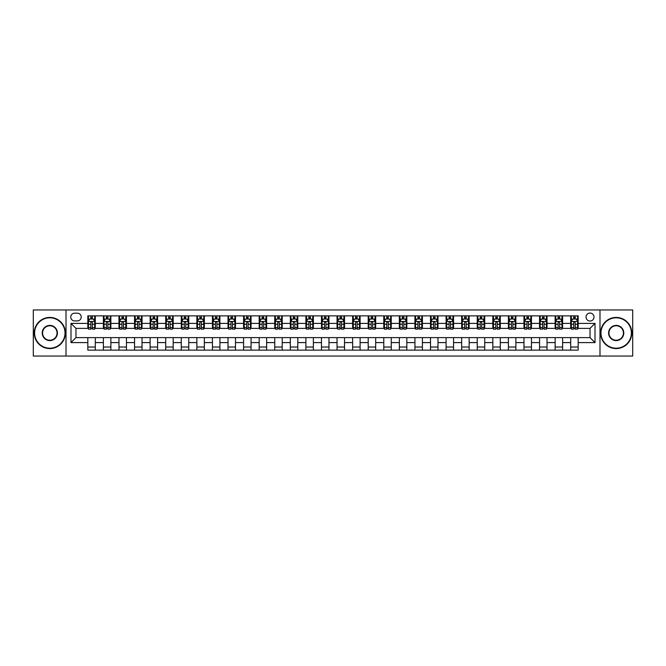 <?xml version="1.0" encoding="UTF-8"?>
<svg xmlns="http://www.w3.org/2000/svg" width="666" height="666" viewBox="0 0 666 666"><rect width="100%" height="100%" fill="white"/><g stroke="black" fill="none" stroke-linecap="round" stroke-linejoin="round"><path stroke-width="1" d="M590.018 313.062A3.988 3.988 0 0 0 586.03 317.049A3.988 3.988 0 0 0 590.018 321.037A3.988 3.988 0 0 0 594.005 317.049A3.988 3.988 0 0 0 590.018 313.062M599.991 356.052L632.7 356.052L632.7 309.948L599.991 309.948L599.991 356.052L66.009 356.052L66.009 309.948L33.3 309.948L33.3 356.052L66.009 356.052M74.609 320.912L77.348 320.912A3.863 3.863 0 0 0 81.219 317.049A3.863 3.863 0 0 0 77.348 313.187L74.609 313.187A3.863 3.863 0 0 0 70.746 317.049A3.863 3.863 0 0 0 74.609 320.912M599.991 309.948L66.009 309.948M87.82 342.599L70.996 342.599L70.996 323.401L87.82 323.401L87.82 328.388L75.982 328.388L75.982 337.612L87.82 337.612L87.82 350.133L578.18 350.133L578.18 337.612L590.018 337.612L590.018 328.388L578.18 328.388L578.18 323.401L595.004 323.401L595.004 342.599L578.18 342.599M578.18 323.401L578.18 315.867L87.82 315.867L87.82 323.401M570.704 315.867L570.704 328.388L571.328 328.388M573.692 328.388L575.191 328.388M577.555 328.388L578.18 328.388M570.704 328.388L561.979 328.388M555.128 315.867L555.128 328.388L555.752 328.388M558.116 328.388L559.615 328.388M555.128 328.388L546.403 328.388M539.552 315.867L539.552 328.388L540.176 328.388M542.54 328.388L544.039 328.388M539.552 328.388L530.827 328.388M523.976 315.867L523.976 328.388L524.6 328.388M526.964 328.388L528.463 328.388M523.976 328.388L515.251 328.388M508.399 315.867L508.399 328.388L509.015 328.388M511.388 328.388L512.878 328.388M508.399 328.388L499.675 328.388M492.823 315.867L492.823 328.388L493.439 328.388M495.812 328.388L497.302 328.388M492.823 328.388L484.099 328.388M477.239 315.867L477.239 328.388L477.863 328.388M480.236 328.388L481.726 328.388M477.239 328.388L468.523 328.388M461.663 315.867L461.663 328.388L462.287 328.388M464.66 328.388L466.15 328.388M461.663 328.388L452.938 328.388M446.087 315.867L446.087 328.388L446.711 328.388M449.075 328.388L450.574 328.388M446.087 328.388L437.362 328.388M430.511 315.867L430.511 328.388L431.135 328.388M433.499 328.388L434.998 328.388M430.511 328.388L421.786 328.388M414.935 315.867L414.935 328.388L415.559 328.388M417.923 328.388L419.422 328.388M414.935 328.388L406.21 328.388M399.359 315.867L399.359 328.388L399.983 328.388M402.347 328.388L403.846 328.388M399.359 328.388L390.634 328.388M383.783 315.867L383.783 328.388L384.407 328.388M386.771 328.388L388.27 328.388M383.783 328.388L375.058 328.388M368.206 315.867L368.206 328.388L368.831 328.388M371.195 328.388L372.694 328.388M368.206 328.388L359.482 328.388M352.63 315.867L352.63 328.388L353.246 328.388M355.619 328.388L357.109 328.388M352.63 328.388L343.906 328.388M337.046 315.867L337.046 328.388L337.67 328.388M340.043 328.388L341.533 328.388M337.046 328.388L328.33 328.388M321.47 315.867L321.47 328.388L322.094 328.388M324.467 328.388L325.957 328.388M321.47 328.388L312.754 328.388M305.894 315.867L305.894 328.388L306.518 328.388M308.891 328.388L310.381 328.388M305.894 328.388L297.169 328.388M290.318 315.867L290.318 328.388L290.942 328.388M293.306 328.388L294.805 328.388M290.318 328.388L281.593 328.388M274.742 315.867L274.742 328.388L275.366 328.388M277.73 328.388L279.229 328.388M274.742 328.388L266.017 328.388M259.166 315.867L259.166 328.388L259.79 328.388M262.154 328.388L263.653 328.388M259.166 328.388L250.441 328.388M243.59 315.867L243.59 328.388L244.214 328.388M246.578 328.388L248.077 328.388M243.59 328.388L234.865 328.388M228.013 315.867L228.013 328.388L228.638 328.388M231.002 328.388L232.501 328.388M228.013 328.388L219.289 328.388M212.437 315.867L212.437 328.388L213.062 328.388M215.426 328.388L216.925 328.388M212.437 328.388L203.713 328.388M196.861 315.867L196.861 328.388L197.477 328.388M199.85 328.388L201.34 328.388M196.861 328.388L188.137 328.388M181.277 315.867L181.277 328.388L181.901 328.388M184.274 328.388L185.764 328.388M181.277 328.388L172.561 328.388M165.701 315.867L165.701 328.388L166.325 328.388M168.698 328.388L170.188 328.388M165.701 328.388L156.985 328.388M150.125 315.867L150.125 328.388L150.749 328.388M153.122 328.388L154.612 328.388M150.125 328.388L141.4 328.388M134.549 315.867L134.549 328.388L135.173 328.388M137.537 328.388L139.036 328.388M134.549 328.388L125.824 328.388M118.973 315.867L118.973 328.388L119.597 328.388M121.961 328.388L123.46 328.388M118.973 328.388L110.248 328.388M103.397 315.867L103.397 328.388L104.021 328.388M106.385 328.388L107.884 328.388M103.397 328.388L94.672 328.388M87.82 328.388L88.445 328.388M90.809 328.388L92.308 328.388M87.82 337.612L95.296 337.612L95.296 350.133M578.18 337.612L95.296 337.612M95.296 315.867L95.296 328.388M87.82 318.981L88.445 318.981M90.809 318.981L92.308 318.981M94.672 318.981L95.296 318.981M87.82 347.019L95.296 347.019M103.397 337.612L103.397 350.133M110.872 315.867L110.872 328.388M103.397 318.981L104.021 318.981M106.385 318.981L107.884 318.981M110.248 318.981L110.872 318.981M110.872 337.612L110.872 350.133M103.397 347.019L110.872 347.019M118.973 337.612L118.973 350.133M126.448 337.612L126.448 350.133M118.973 347.019L126.448 347.019M126.448 315.867L126.448 328.388M118.973 318.981L119.597 318.981M121.961 318.981L123.46 318.981M125.824 318.981L126.448 318.981M134.549 337.612L134.549 350.133M142.024 337.612L142.024 350.133M134.549 347.019L142.024 347.019M142.024 315.867L142.024 328.388M134.549 318.981L135.173 318.981M137.537 318.981L139.036 318.981M141.4 318.981L142.024 318.981M150.125 337.612L150.125 350.133M157.601 337.612L157.601 350.133M150.125 347.019L157.601 347.019M157.601 315.867L157.601 328.388M150.125 318.981L150.749 318.981M153.122 318.981L154.612 318.981M156.985 318.981L157.601 318.981M165.701 337.612L165.701 350.133M173.177 337.612L173.177 350.133M165.701 347.019L173.177 347.019M173.177 315.867L173.177 328.388M165.701 318.981L166.325 318.981M168.698 318.981L170.188 318.981M172.561 318.981L173.177 318.981M181.277 337.612L181.277 350.133M188.761 337.612L188.761 350.133M181.277 347.019L188.761 347.019M188.761 315.867L188.761 328.388M181.277 318.981L181.901 318.981M184.274 318.981L185.764 318.981M188.137 318.981L188.761 318.981M196.861 337.612L196.861 350.133M204.337 337.612L204.337 350.133M196.861 347.019L204.337 347.019M204.337 315.867L204.337 328.388M196.861 318.981L197.477 318.981M199.85 318.981L201.34 318.981M203.713 318.981L204.337 318.981M212.437 337.612L212.437 350.133M219.913 337.612L219.913 350.133M212.437 347.019L219.913 347.019M219.913 315.867L219.913 328.388M212.437 318.981L213.062 318.981M215.426 318.981L216.925 318.981M219.289 318.981L219.913 318.981M228.013 337.612L228.013 350.133M235.489 337.612L235.489 350.133M228.013 347.019L235.489 347.019M235.489 315.867L235.489 328.388M228.013 318.981L228.638 318.981M231.002 318.981L232.501 318.981M234.865 318.981L235.489 318.981M243.59 337.612L243.59 350.133M251.065 337.612L251.065 350.133M243.59 347.019L251.065 347.019M251.065 315.867L251.065 328.388M243.59 318.981L244.214 318.981M246.578 318.981L248.077 318.981M250.441 318.981L251.065 318.981M259.166 337.612L259.166 350.133M266.641 337.612L266.641 350.133M259.166 347.019L266.641 347.019M266.641 315.867L266.641 328.388M259.166 318.981L259.79 318.981M262.154 318.981L263.653 318.981M266.017 318.981L266.641 318.981M274.742 337.612L274.742 350.133M282.218 337.612L282.218 350.133M274.742 347.019L282.218 347.019M282.218 315.867L282.218 328.388M274.742 318.981L275.366 318.981M277.73 318.981L279.229 318.981M281.593 318.981L282.218 318.981M290.318 337.612L290.318 350.133M297.794 337.612L297.794 350.133M290.318 347.019L297.794 347.019M297.794 315.867L297.794 328.388M290.318 318.981L290.942 318.981M293.306 318.981L294.805 318.981M297.169 318.981L297.794 318.981M305.894 337.612L305.894 350.133M313.37 337.612L313.37 350.133M305.894 347.019L313.37 347.019M313.37 315.867L313.37 328.388M305.894 318.981L306.518 318.981M308.891 318.981L310.381 318.981M312.754 318.981L313.37 318.981M321.47 337.612L321.47 350.133M328.954 337.612L328.954 350.133M321.47 347.019L328.954 347.019M328.954 315.867L328.954 328.388M321.47 318.981L322.094 318.981M324.467 318.981L325.957 318.981M328.33 318.981L328.954 318.981M337.046 337.612L337.046 350.133M344.53 337.612L344.53 350.133M337.046 347.019L344.53 347.019M344.53 315.867L344.53 328.388M337.046 318.981L337.67 318.981M340.043 318.981L341.533 318.981M343.906 318.981L344.53 318.981M352.63 337.612L352.63 350.133M360.106 337.612L360.106 350.133M352.63 347.019L360.106 347.019M360.106 315.867L360.106 328.388M352.63 318.981L353.246 318.981M355.619 318.981L357.109 318.981M359.482 318.981L360.106 318.981M368.206 337.612L368.206 350.133M375.682 337.612L375.682 350.133M368.206 347.019L375.682 347.019M375.682 315.867L375.682 328.388M368.206 318.981L368.831 318.981M371.195 318.981L372.694 318.981M375.058 318.981L375.682 318.981M383.783 337.612L383.783 350.133M391.258 337.612L391.258 350.133M383.783 347.019L391.258 347.019M391.258 315.867L391.258 328.388M383.783 318.981L384.407 318.981M386.771 318.981L388.27 318.981M390.634 318.981L391.258 318.981M399.359 337.612L399.359 350.133M406.834 337.612L406.834 350.133M399.359 347.019L406.834 347.019M406.834 315.867L406.834 328.388M399.359 318.981L399.983 318.981M402.347 318.981L403.846 318.981M406.21 318.981L406.834 318.981M414.935 337.612L414.935 350.133M422.411 337.612L422.411 350.133M414.935 347.019L422.411 347.019M422.411 315.867L422.411 328.388M414.935 318.981L415.559 318.981M417.923 318.981L419.422 318.981M421.786 318.981L422.411 318.981M430.511 337.612L430.511 350.133M437.987 337.612L437.987 350.133M430.511 347.019L437.987 347.019M437.987 315.867L437.987 328.388M430.511 318.981L431.135 318.981M433.499 318.981L434.998 318.981M437.362 318.981L437.987 318.981M446.087 337.612L446.087 350.133M453.563 337.612L453.563 350.133M446.087 347.019L453.563 347.019M453.563 315.867L453.563 328.388M446.087 318.981L446.711 318.981M449.075 318.981L450.574 318.981M452.938 318.981L453.563 318.981M461.663 337.612L461.663 350.133M469.139 337.612L469.139 350.133M461.663 347.019L469.139 347.019M469.139 315.867L469.139 328.388M461.663 318.981L462.287 318.981M464.66 318.981L466.15 318.981M468.523 318.981L469.139 318.981M477.239 337.612L477.239 350.133M484.723 337.612L484.723 350.133M477.239 347.019L484.723 347.019M484.723 315.867L484.723 328.388M477.239 318.981L477.863 318.981M480.236 318.981L481.726 318.981M484.099 318.981L484.723 318.981M492.823 337.612L492.823 350.133M500.299 337.612L500.299 350.133M492.823 347.019L500.299 347.019M500.299 315.867L500.299 328.388M492.823 318.981L493.439 318.981M495.812 318.981L497.302 318.981M499.675 318.981L500.299 318.981M508.399 337.612L508.399 350.133M515.875 337.612L515.875 350.133M508.399 347.019L515.875 347.019M515.875 315.867L515.875 328.388M508.399 318.981L509.015 318.981M511.388 318.981L512.878 318.981M515.251 318.981L515.875 318.981M523.976 337.612L523.976 350.133M531.451 337.612L531.451 350.133M523.976 347.019L531.451 347.019M531.451 315.867L531.451 328.388M523.976 318.981L524.6 318.981M526.964 318.981L528.463 318.981M530.827 318.981L531.451 318.981M539.552 337.612L539.552 350.133M547.027 337.612L547.027 350.133M539.552 347.019L547.027 347.019M547.027 315.867L547.027 328.388M539.552 318.981L540.176 318.981M542.54 318.981L544.039 318.981M546.403 318.981L547.027 318.981M555.128 337.612L555.128 350.133M562.603 337.612L562.603 350.133M555.128 347.019L562.603 347.019M562.603 315.867L562.603 328.388M555.128 318.981L555.752 318.981M558.116 318.981L559.615 318.981M561.979 318.981L562.603 318.981M570.704 337.612L570.704 350.133M570.704 347.019L578.18 347.019M570.704 318.981L571.328 318.981M573.692 318.981L575.191 318.981M577.555 318.981L578.18 318.981M75.982 328.388L70.996 323.401M75.982 337.612L70.996 342.599M595.004 323.401L590.018 328.388M595.004 342.599L590.018 337.612M92.308 317.482L90.809 317.482M94.672 327.572L92.308 327.572L92.308 329.137L94.672 329.137L94.672 321.536L93.423 319.039L89.685 319.039L88.445 321.536L88.445 329.137L90.809 329.137L90.809 327.572L88.445 327.572M88.445 321.536L88.445 315.867M94.672 321.536L94.672 315.867M90.809 319.039L90.809 315.867M92.308 315.867L92.308 319.039M92.308 327.572L92.308 322.469C91.808 321.512 91.309 321.512 90.809 322.469L90.809 327.572M107.884 317.482L106.385 317.482M110.248 327.572L107.884 327.572L107.884 329.137L110.248 329.137L110.248 321.536L109.008 319.039L105.261 319.039L104.021 321.536L104.021 329.137L106.385 329.137L106.385 327.572L104.021 327.572M104.021 321.536L104.021 315.867M110.248 321.536L110.248 315.867M106.385 319.039L106.385 315.867M107.884 315.867L107.884 319.039M107.884 327.572L107.884 322.469C107.384 321.512 106.885 321.512 106.385 322.469L106.385 327.572M123.46 317.482L121.961 317.482M125.824 327.572L123.46 327.572L123.46 329.137L125.824 329.137L125.824 321.536L124.584 319.039L120.846 319.039L119.597 321.536L119.597 329.137L121.961 329.137L121.961 327.572L119.597 327.572M119.597 321.536L119.597 315.867M125.824 321.536L125.824 315.867M121.961 319.039L121.961 315.867M123.46 315.867L123.46 319.039M123.46 327.572L123.46 322.469C122.96 321.512 122.461 321.512 121.961 322.469L121.961 327.572M139.036 317.482L137.537 317.482M141.4 327.572L139.036 327.572L139.036 329.137L141.4 329.137L141.4 321.536L140.16 319.039L136.422 319.039L135.173 321.536L135.173 329.137L137.537 329.137L137.537 327.572L135.173 327.572M135.173 321.536L135.173 315.867M141.4 321.536L141.4 315.867M137.537 319.039L137.537 315.867M139.036 315.867L139.036 319.039M139.036 327.572L139.036 322.469C138.536 321.512 138.037 321.512 137.537 322.469L137.537 327.572M154.612 317.482L153.122 317.482M156.985 327.572L154.612 327.572L154.612 329.137L156.985 329.137L156.985 321.536L155.736 319.039L151.998 319.039L150.749 321.536L150.749 329.137L153.122 329.137L153.122 327.572L150.749 327.572M150.749 321.536L150.749 315.867M156.985 321.536L156.985 315.867M153.122 319.039L153.122 315.867M154.612 315.867L154.612 319.039M154.612 327.572L154.612 322.469C154.112 321.512 153.613 321.512 153.122 322.469L153.122 327.572M49.808 317.799A15.201 15.201 0 0 0 34.607 333A15.201 15.201 0 0 0 49.808 348.201A15.201 15.201 0 0 0 65.018 333A15.201 15.201 0 0 0 49.808 317.799M49.808 348.576A15.576 15.576 0 0 1 34.232 333A15.576 15.576 0 0 1 49.808 317.424A15.576 15.576 0 0 1 65.385 333A15.576 15.576 0 0 1 49.808 348.576M49.808 325.399A7.601 7.601 0 0 1 57.409 333A7.601 7.601 0 0 1 49.808 340.601A7.601 7.601 0 0 1 42.208 333A7.601 7.601 0 0 1 49.808 325.399M49.808 340.226A7.226 7.226 0 0 0 57.043 333A7.226 7.226 0 0 0 49.808 325.774A7.226 7.226 0 0 0 42.582 333A7.226 7.226 0 0 0 49.808 340.226M616.192 317.799A15.201 15.201 0 0 0 600.982 333A15.201 15.201 0 0 0 616.192 348.201A15.201 15.201 0 0 0 631.393 333A15.201 15.201 0 0 0 616.192 317.799M616.192 348.576A15.576 15.576 0 0 1 600.615 333A15.576 15.576 0 0 1 616.192 317.424A15.576 15.576 0 0 1 631.768 333A15.576 15.576 0 0 1 616.192 348.576M616.192 325.399A7.601 7.601 0 0 1 623.792 333A7.601 7.601 0 0 1 616.192 340.601A7.601 7.601 0 0 1 608.591 333A7.601 7.601 0 0 1 616.192 325.399M616.192 340.226A7.226 7.226 0 0 0 623.418 333A7.226 7.226 0 0 0 616.192 325.774A7.226 7.226 0 0 0 608.957 333A7.226 7.226 0 0 0 616.192 340.226M170.188 317.482L168.698 317.482M172.561 327.572L170.188 327.572L170.188 329.137L172.561 329.137L172.561 321.536L171.312 319.039L167.574 319.039L166.325 321.536L166.325 329.137L168.698 329.137L168.698 327.572L166.325 327.572M166.325 321.536L166.325 315.867M172.561 321.536L172.561 315.867M168.698 319.039L168.698 315.867M170.188 315.867L170.188 319.039M170.188 327.572L170.188 322.469C169.688 321.512 169.197 321.512 168.698 322.469L168.698 327.572M185.764 317.482L184.274 317.482M188.137 327.572L185.764 327.572L185.764 329.137L188.137 329.137L188.137 321.536L186.888 319.039L183.15 319.039L181.901 321.536L181.901 329.137L184.274 329.137L184.274 327.572L181.901 327.572M181.901 321.536L181.901 315.867M188.137 321.536L188.137 315.867M184.274 319.039L184.274 315.867M185.764 315.867L185.764 319.039M185.764 327.572L185.764 322.469C185.273 321.512 184.773 321.512 184.274 322.469L184.274 327.572M201.34 317.482L199.85 317.482M203.713 327.572L201.34 327.572L201.34 329.137L203.713 329.137L203.713 321.536L202.464 319.039L198.726 319.039L197.477 321.536L197.477 329.137L199.85 329.137L199.85 327.572L197.477 327.572M197.477 321.536L197.477 315.867M203.713 321.536L203.713 315.867M199.85 319.039L199.85 315.867M201.34 315.867L201.34 319.039M201.34 327.572L201.34 322.469C200.849 321.512 200.349 321.512 199.85 322.469L199.85 327.572M216.925 317.482L215.426 317.482M219.289 327.572L216.925 327.572L216.925 329.137L219.289 329.137L219.289 321.536L218.04 319.039L214.302 319.039L213.062 321.536L213.062 329.137L215.426 329.137L215.426 327.572L213.062 327.572M213.062 321.536L213.062 315.867M219.289 321.536L219.289 315.867M215.426 319.039L215.426 315.867M216.925 315.867L216.925 319.039M216.925 327.572L216.925 322.469C216.425 321.512 215.926 321.512 215.426 322.469L215.426 327.572M232.501 317.482L231.002 317.482M234.865 327.572L232.501 327.572L232.501 329.137L234.865 329.137L234.865 321.536L233.616 319.039L229.878 319.039L228.638 321.536L228.638 329.137L231.002 329.137L231.002 327.572L228.638 327.572M228.638 321.536L228.638 315.867M234.865 321.536L234.865 315.867M231.002 319.039L231.002 315.867M232.501 315.867L232.501 319.039M232.501 327.572L232.501 322.469C232.001 321.512 231.502 321.512 231.002 322.469L231.002 327.572M248.077 317.482L246.578 317.482M250.441 327.572L248.077 327.572L248.077 329.137L250.441 329.137L250.441 321.536L249.192 319.039L245.454 319.039L244.214 321.536L244.214 329.137L246.578 329.137L246.578 327.572L244.214 327.572M244.214 321.536L244.214 315.867M250.441 321.536L250.441 315.867M246.578 319.039L246.578 315.867M248.077 315.867L248.077 319.039M248.077 327.572L248.077 322.469C247.577 321.512 247.078 321.512 246.578 322.469L246.578 327.572M263.653 317.482L262.154 317.482M266.017 327.572L263.653 327.572L263.653 329.137L266.017 329.137L266.017 321.536L264.777 319.039L261.039 319.039L259.79 321.536L259.79 329.137L262.154 329.137L262.154 327.572L259.79 327.572M259.79 321.536L259.79 315.867M266.017 321.536L266.017 315.867M262.154 319.039L262.154 315.867M263.653 315.867L263.653 319.039M263.653 327.572L263.653 322.469C263.153 321.512 262.654 321.512 262.154 322.469L262.154 327.572M279.229 317.482L277.73 317.482M281.593 327.572L279.229 327.572L279.229 329.137L281.593 329.137L281.593 321.536L280.353 319.039L276.615 319.039L275.366 321.536L275.366 329.137L277.73 329.137L277.73 327.572L275.366 327.572M275.366 321.536L275.366 315.867M281.593 321.536L281.593 315.867M277.73 319.039L277.73 315.867M279.229 315.867L279.229 319.039M279.229 327.572L279.229 322.469C278.729 321.512 278.23 321.512 277.73 322.469L277.73 327.572M294.805 317.482L293.306 317.482M297.169 327.572L294.805 327.572L294.805 329.137L297.169 329.137L297.169 321.536L295.929 319.039L292.191 319.039L290.942 321.536L290.942 329.137L293.306 329.137L293.306 327.572L290.942 327.572M290.942 321.536L290.942 315.867M297.169 321.536L297.169 315.867M293.306 319.039L293.306 315.867M294.805 315.867L294.805 319.039M294.805 327.572L294.805 322.469C294.305 321.512 293.806 321.512 293.306 322.469L293.306 327.572M310.381 317.482L308.891 317.482M312.754 327.572L310.381 327.572L310.381 329.137L312.754 329.137L312.754 321.536L311.505 319.039L307.767 319.039L306.518 321.536L306.518 329.137L308.891 329.137L308.891 327.572L306.518 327.572M306.518 321.536L306.518 315.867M312.754 321.536L312.754 315.867M308.891 319.039L308.891 315.867M310.381 315.867L310.381 319.039M310.381 327.572L310.381 322.469C309.881 321.512 309.382 321.512 308.891 322.469L308.891 327.572M325.957 317.482L324.467 317.482M328.33 327.572L325.957 327.572L325.957 329.137L328.33 329.137L328.33 321.536L327.081 319.039L323.343 319.039L322.094 321.536L322.094 329.137L324.467 329.137L324.467 327.572L322.094 327.572M322.094 321.536L322.094 315.867M328.33 321.536L328.33 315.867M324.467 319.039L324.467 315.867M325.957 315.867L325.957 319.039M325.957 327.572L325.957 322.469C325.458 321.512 324.966 321.512 324.467 322.469L324.467 327.572M341.533 317.482L340.043 317.482M343.906 327.572L341.533 327.572L341.533 329.137L343.906 329.137L343.906 321.536L342.657 319.039L338.919 319.039L337.67 321.536L337.67 329.137L340.043 329.137L340.043 327.572L337.67 327.572M337.67 321.536L337.67 315.867M343.906 321.536L343.906 315.867M340.043 319.039L340.043 315.867M341.533 315.867L341.533 319.039M341.533 327.572L341.533 322.469C341.042 321.512 340.542 321.512 340.043 322.469L340.043 327.572M357.109 317.482L355.619 317.482M359.482 327.572L357.109 327.572L357.109 329.137L359.482 329.137L359.482 321.536L358.233 319.039L354.495 319.039L353.246 321.536L353.246 329.137L355.619 329.137L355.619 327.572L353.246 327.572M353.246 321.536L353.246 315.867M359.482 321.536L359.482 315.867M355.619 319.039L355.619 315.867M357.109 315.867L357.109 319.039M357.109 327.572L357.109 322.469C356.618 321.512 356.119 321.512 355.619 322.469L355.619 327.572M372.694 317.482L371.195 317.482M375.058 327.572L372.694 327.572L372.694 329.137L375.058 329.137L375.058 321.536L373.809 319.039L370.071 319.039L368.831 321.536L368.831 329.137L371.195 329.137L371.195 327.572L368.831 327.572M368.831 321.536L368.831 315.867M375.058 321.536L375.058 315.867M371.195 319.039L371.195 315.867M372.694 315.867L372.694 319.039M372.694 327.572L372.694 322.469C372.194 321.512 371.695 321.512 371.195 322.469L371.195 327.572M388.27 317.482L386.771 317.482M390.634 327.572L388.27 327.572L388.27 329.137L390.634 329.137L390.634 321.536L389.385 319.039L385.647 319.039L384.407 321.536L384.407 329.137L386.771 329.137L386.771 327.572L384.407 327.572M384.407 321.536L384.407 315.867M390.634 321.536L390.634 315.867M386.771 319.039L386.771 315.867M388.27 315.867L388.27 319.039M388.27 327.572L388.27 322.469C387.77 321.512 387.271 321.512 386.771 322.469L386.771 327.572M403.846 317.482L402.347 317.482M406.21 327.572L403.846 327.572L403.846 329.137L406.21 329.137L406.21 321.536L404.961 319.039L401.223 319.039L399.983 321.536L399.983 329.137L402.347 329.137L402.347 327.572L399.983 327.572M399.983 321.536L399.983 315.867M406.21 321.536L406.21 315.867M402.347 319.039L402.347 315.867M403.846 315.867L403.846 319.039M403.846 327.572L403.846 322.469C403.346 321.512 402.847 321.512 402.347 322.469L402.347 327.572M419.422 317.482L417.923 317.482M421.786 327.572L419.422 327.572L419.422 329.137L421.786 329.137L421.786 321.536L420.546 319.039L416.808 319.039L415.559 321.536L415.559 329.137L417.923 329.137L417.923 327.572L415.559 327.572M415.559 321.536L415.559 315.867M421.786 321.536L421.786 315.867M417.923 319.039L417.923 315.867M419.422 315.867L419.422 319.039M419.422 327.572L419.422 322.469C418.922 321.512 418.423 321.512 417.923 322.469L417.923 327.572M434.998 317.482L433.499 317.482M437.362 327.572L434.998 327.572L434.998 329.137L437.362 329.137L437.362 321.536L436.122 319.039L432.384 319.039L431.135 321.536L431.135 329.137L433.499 329.137L433.499 327.572L431.135 327.572M431.135 321.536L431.135 315.867M437.362 321.536L437.362 315.867M433.499 319.039L433.499 315.867M434.998 315.867L434.998 319.039M434.998 327.572L434.998 322.469C434.498 321.512 433.999 321.512 433.499 322.469L433.499 327.572M450.574 317.482L449.075 317.482M452.938 327.572L450.574 327.572L450.574 329.137L452.938 329.137L452.938 321.536L451.698 319.039L447.96 319.039L446.711 321.536L446.711 329.137L449.075 329.137L449.075 327.572L446.711 327.572M446.711 321.536L446.711 315.867M452.938 321.536L452.938 315.867M449.075 319.039L449.075 315.867M450.574 315.867L450.574 319.039M450.574 327.572L450.574 322.469C450.074 321.512 449.575 321.512 449.075 322.469L449.075 327.572M466.15 317.482L464.66 317.482M468.523 327.572L466.15 327.572L466.15 329.137L468.523 329.137L468.523 321.536L467.274 319.039L463.536 319.039L462.287 321.536L462.287 329.137L464.66 329.137L464.66 327.572L462.287 327.572M462.287 321.536L462.287 315.867M468.523 321.536L468.523 315.867M464.66 319.039L464.66 315.867M466.15 315.867L466.15 319.039M466.15 327.572L466.15 322.469C465.651 321.512 465.159 321.512 464.66 322.469L464.66 327.572M481.726 317.482L480.236 317.482M484.099 327.572L481.726 327.572L481.726 329.137L484.099 329.137L484.099 321.536L482.85 319.039L479.112 319.039L477.863 321.536L477.863 329.137L480.236 329.137L480.236 327.572L477.863 327.572M477.863 321.536L477.863 315.867M484.099 321.536L484.099 315.867M480.236 319.039L480.236 315.867M481.726 315.867L481.726 319.039M481.726 327.572L481.726 322.469C481.227 321.512 480.735 321.512 480.236 322.469L480.236 327.572M497.302 317.482L495.812 317.482M499.675 327.572L497.302 327.572L497.302 329.137L499.675 329.137L499.675 321.536L498.426 319.039L494.688 319.039L493.439 321.536L493.439 329.137L495.812 329.137L495.812 327.572L493.439 327.572M493.439 321.536L493.439 315.867M499.675 321.536L499.675 315.867M495.812 319.039L495.812 315.867M497.302 315.867L497.302 319.039M497.302 327.572L497.302 322.469C496.811 321.512 496.312 321.512 495.812 322.469L495.812 327.572M512.878 317.482L511.388 317.482M515.251 327.572L512.878 327.572L512.878 329.137L515.251 329.137L515.251 321.536L514.002 319.039L510.264 319.039L509.015 321.536L509.015 329.137L511.388 329.137L511.388 327.572L509.015 327.572M509.015 321.536L509.015 315.867M515.251 321.536L515.251 315.867M511.388 319.039L511.388 315.867M512.878 315.867L512.878 319.039M512.878 327.572L512.878 322.469C512.387 321.512 511.888 321.512 511.388 322.469L511.388 327.572M528.463 317.482L526.964 317.482M530.827 327.572L528.463 327.572L528.463 329.137L530.827 329.137L530.827 321.536L529.578 319.039L525.84 319.039L524.6 321.536L524.6 329.137L526.964 329.137L526.964 327.572L524.6 327.572M524.6 321.536L524.6 315.867M530.827 321.536L530.827 315.867M526.964 319.039L526.964 315.867M528.463 315.867L528.463 319.039M528.463 327.572L528.463 322.469C527.963 321.512 527.464 321.512 526.964 322.469L526.964 327.572M544.039 317.482L542.54 317.482M546.403 327.572L544.039 327.572L544.039 329.137L546.403 329.137L546.403 321.536L545.154 319.039L541.416 319.039L540.176 321.536L540.176 329.137L542.54 329.137L542.54 327.572L540.176 327.572M540.176 321.536L540.176 315.867M546.403 321.536L546.403 315.867M542.54 319.039L542.54 315.867M544.039 315.867L544.039 319.039M544.039 327.572L544.039 322.469C543.539 321.512 543.04 321.512 542.54 322.469L542.54 327.572M559.615 317.482L558.116 317.482M561.979 327.572L559.615 327.572L559.615 329.137L561.979 329.137L561.979 321.536L560.739 319.039L556.992 319.039L555.752 321.536L555.752 329.137L558.116 329.137L558.116 327.572L555.752 327.572M555.752 321.536L555.752 315.867M561.979 321.536L561.979 315.867M558.116 319.039L558.116 315.867M559.615 315.867L559.615 319.039M559.615 327.572L559.615 322.469C559.115 321.512 558.616 321.512 558.116 322.469L558.116 327.572M575.191 317.482L573.692 317.482M577.555 327.572L575.191 327.572L575.191 329.137L577.555 329.137L577.555 321.536L576.315 319.039L572.577 319.039L571.328 321.536L571.328 329.137L573.692 329.137L573.692 327.572L571.328 327.572M571.328 321.536L571.328 315.867M577.555 321.536L577.555 315.867M573.692 319.039L573.692 315.867M575.191 315.867L575.191 319.039M575.191 327.572L575.191 322.469C574.691 321.512 574.192 321.512 573.692 322.469L573.692 327.572M103.397 342.599L95.296 342.599M103.397 323.401L95.296 323.401M118.973 323.401L110.872 323.401M118.973 342.599L110.872 342.599M134.549 323.401L126.448 323.401M134.549 342.599L126.448 342.599M150.125 323.401L142.024 323.401M150.125 342.599L142.024 342.599M165.701 323.401L157.601 323.401M165.701 342.599L157.601 342.599M181.277 323.401L173.177 323.401M181.277 342.599L173.177 342.599M196.861 323.401L188.761 323.401M196.861 342.599L188.761 342.599M212.437 323.401L204.337 323.401M212.437 342.599L204.337 342.599M228.013 323.401L219.913 323.401M228.013 342.599L219.913 342.599M243.59 323.401L235.489 323.401M243.59 342.599L235.489 342.599M259.166 323.401L251.065 323.401M259.166 342.599L251.065 342.599M274.742 323.401L266.641 323.401M274.742 342.599L266.641 342.599M290.318 323.401L282.218 323.401M290.318 342.599L282.218 342.599M305.894 323.401L297.794 323.401M305.894 342.599L297.794 342.599M321.47 323.401L313.37 323.401M321.47 342.599L313.37 342.599M337.046 323.401L328.954 323.401M337.046 342.599L328.954 342.599M352.63 323.401L344.53 323.401M352.63 342.599L344.53 342.599M368.206 323.401L360.106 323.401M368.206 342.599L360.106 342.599M383.783 323.401L375.682 323.401M383.783 342.599L375.682 342.599M399.359 323.401L391.258 323.401M399.359 342.599L391.258 342.599M414.935 323.401L406.834 323.401M414.935 342.599L406.834 342.599M430.511 323.401L422.411 323.401M430.511 342.599L422.411 342.599M446.087 323.401L437.987 323.401M446.087 342.599L437.987 342.599M461.663 323.401L453.563 323.401M461.663 342.599L453.563 342.599M477.239 323.401L469.139 323.401M477.239 342.599L469.139 342.599M492.823 323.401L484.723 323.401M492.823 342.599L484.723 342.599M508.399 323.401L500.299 323.401M508.399 342.599L500.299 342.599M523.976 323.401L515.875 323.401M523.976 342.599L515.875 342.599M539.552 323.401L531.451 323.401M539.552 342.599L531.451 342.599M555.128 323.401L547.027 323.401M555.128 342.599L547.027 342.599M570.704 323.401L562.603 323.401M570.704 342.599L562.603 342.599M94.639 321.47L88.47 321.47M88.445 319.189L89.61 319.189M93.498 319.189L94.672 319.189M90.809 324.234L88.445 324.234M94.672 324.234L92.308 324.234M92.308 318.281L90.809 318.281M110.223 321.47L104.054 321.47M104.021 319.189L105.195 319.189M109.082 319.189L110.248 319.189M106.385 324.234L104.021 324.234M110.248 324.234L107.884 324.234M107.884 318.281L106.385 318.281M125.799 321.47L119.63 321.47M119.597 319.189L120.771 319.189M124.659 319.189L125.824 319.189M121.961 324.234L119.597 324.234M125.824 324.234L123.46 324.234M123.46 318.281L121.961 318.281M141.375 321.47L135.206 321.47M135.173 319.189L136.347 319.189M140.235 319.189L141.4 319.189M137.537 324.234L135.173 324.234M141.4 324.234L139.036 324.234M139.036 318.281L137.537 318.281M156.951 321.47L150.782 321.47M150.749 319.189L151.923 319.189M155.811 319.189L156.985 319.189M153.122 324.234L150.749 324.234M156.985 324.234L154.612 324.234M154.612 318.281L153.122 318.281M172.527 321.47L166.358 321.47M166.325 319.189L167.499 319.189M171.387 319.189L172.561 319.189M168.698 324.234L166.325 324.234M172.561 324.234L170.188 324.234M170.188 318.281L168.698 318.281M188.103 321.47L181.935 321.47M181.901 319.189L183.075 319.189M186.963 319.189L188.137 319.189M184.274 324.234L181.901 324.234M188.137 324.234L185.764 324.234M185.764 318.281L184.274 318.281M203.679 321.47L197.511 321.47M197.477 319.189L198.651 319.189M202.539 319.189L203.713 319.189M199.85 324.234L197.477 324.234M203.713 324.234L201.34 324.234M201.34 318.281L199.85 318.281M219.256 321.47L213.087 321.47M213.062 319.189L214.227 319.189M218.115 319.189L219.289 319.189M215.426 324.234L213.062 324.234M219.289 324.234L216.925 324.234M216.925 318.281L215.426 318.281M234.832 321.47L228.663 321.47M228.638 319.189L229.803 319.189M233.691 319.189L234.865 319.189M231.002 324.234L228.638 324.234M234.865 324.234L232.501 324.234M232.501 318.281L231.002 318.281M250.408 321.47L244.239 321.47M244.214 319.189L245.379 319.189M249.267 319.189L250.441 319.189M246.578 324.234L244.214 324.234M250.441 324.234L248.077 324.234M248.077 318.281L246.578 318.281M265.992 321.47L259.823 321.47M259.79 319.189L260.964 319.189M264.852 319.189L266.017 319.189M262.154 324.234L259.79 324.234M266.017 324.234L263.653 324.234M263.653 318.281L262.154 318.281M281.568 321.47L275.399 321.47M275.366 319.189L276.54 319.189M280.428 319.189L281.593 319.189M277.73 324.234L275.366 324.234M281.593 324.234L279.229 324.234M279.229 318.281L277.73 318.281M297.144 321.47L290.975 321.47M290.942 319.189L292.116 319.189M296.004 319.189L297.169 319.189M293.306 324.234L290.942 324.234M297.169 324.234L294.805 324.234M294.805 318.281L293.306 318.281M312.72 321.47L306.551 321.47M306.518 319.189L307.692 319.189M311.58 319.189L312.754 319.189M308.891 324.234L306.518 324.234M312.754 324.234L310.381 324.234M310.381 318.281L308.891 318.281M328.296 321.47L322.128 321.47M322.094 319.189L323.268 319.189M327.156 319.189L328.33 319.189M324.467 324.234L322.094 324.234M328.33 324.234L325.957 324.234M325.957 318.281L324.467 318.281M343.872 321.47L337.704 321.47M337.67 319.189L338.844 319.189M342.732 319.189L343.906 319.189M340.043 324.234L337.67 324.234M343.906 324.234L341.533 324.234M341.533 318.281L340.043 318.281M359.449 321.47L353.28 321.47M353.246 319.189L354.42 319.189M358.308 319.189L359.482 319.189M355.619 324.234L353.246 324.234M359.482 324.234L357.109 324.234M357.109 318.281L355.619 318.281M375.025 321.47L368.856 321.47M368.831 319.189L369.996 319.189M373.884 319.189L375.058 319.189M371.195 324.234L368.831 324.234M375.058 324.234L372.694 324.234M372.694 318.281L371.195 318.281M390.601 321.47L384.432 321.47M384.407 319.189L385.572 319.189M389.46 319.189L390.634 319.189M386.771 324.234L384.407 324.234M390.634 324.234L388.27 324.234M388.27 318.281L386.771 318.281M406.177 321.47L400.008 321.47M399.983 319.189L401.148 319.189M405.036 319.189L406.21 319.189M402.347 324.234L399.983 324.234M406.21 324.234L403.846 324.234M403.846 318.281L402.347 318.281M421.761 321.47L415.592 321.47M415.559 319.189L416.733 319.189M420.621 319.189L421.786 319.189M417.923 324.234L415.559 324.234M421.786 324.234L419.422 324.234M419.422 318.281L417.923 318.281M437.337 321.47L431.168 321.47M431.135 319.189L432.309 319.189M436.197 319.189L437.362 319.189M433.499 324.234L431.135 324.234M437.362 324.234L434.998 324.234M434.998 318.281L433.499 318.281M452.913 321.47L446.744 321.47M446.711 319.189L447.885 319.189M451.773 319.189L452.938 319.189M449.075 324.234L446.711 324.234M452.938 324.234L450.574 324.234M450.574 318.281L449.075 318.281M468.489 321.47L462.321 321.47M462.287 319.189L463.461 319.189M467.349 319.189L468.523 319.189M464.66 324.234L462.287 324.234M468.523 324.234L466.15 324.234M466.15 318.281L464.66 318.281M484.065 321.47L477.897 321.47M477.863 319.189L479.037 319.189M482.925 319.189L484.099 319.189M480.236 324.234L477.863 324.234M484.099 324.234L481.726 324.234M481.726 318.281L480.236 318.281M499.642 321.47L493.473 321.47M493.439 319.189L494.613 319.189M498.501 319.189L499.675 319.189M495.812 324.234L493.439 324.234M499.675 324.234L497.302 324.234M497.302 318.281L495.812 318.281M515.218 321.47L509.049 321.47M509.015 319.189L510.189 319.189M514.077 319.189L515.251 319.189M511.388 324.234L509.015 324.234M515.251 324.234L512.878 324.234M512.878 318.281L511.388 318.281M530.794 321.47L524.625 321.47M524.6 319.189L525.765 319.189M529.653 319.189L530.827 319.189M526.964 324.234L524.6 324.234M530.827 324.234L528.463 324.234M528.463 318.281L526.964 318.281M546.37 321.47L540.201 321.47M540.176 319.189L541.341 319.189M545.229 319.189L546.403 319.189M542.54 324.234L540.176 324.234M546.403 324.234L544.039 324.234M544.039 318.281L542.54 318.281M561.946 321.47L555.777 321.47M555.752 319.189L556.918 319.189M560.805 319.189L561.979 319.189M558.116 324.234L555.752 324.234M561.979 324.234L559.615 324.234M559.615 318.281L558.116 318.281M577.53 321.47L571.361 321.47M571.328 319.189L572.502 319.189M576.39 319.189L577.555 319.189M573.692 324.234L571.328 324.234M577.555 324.234L575.191 324.234M575.191 318.281L573.692 318.281"/></g></svg>
